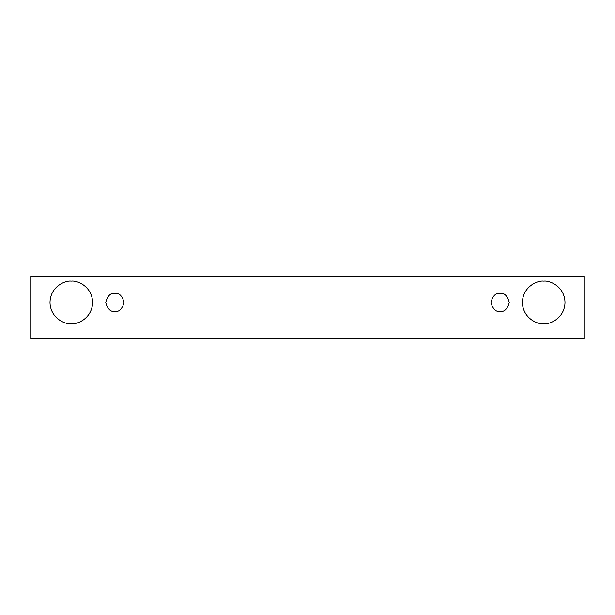 <?xml version="1.0" encoding="UTF-8"?>
<svg xmlns="http://www.w3.org/2000/svg" width="615" height="615" viewBox="0 0 615 615"><rect width="100%" height="100%" fill="white"/><g stroke="black" fill="none" stroke-linecap="round" stroke-linejoin="round"><path stroke-width="0.92" d="M30.75 276.074L584.25 276.074L584.25 338.927L30.75 338.927L30.75 276.074L30.75 338.927L584.25 338.927L584.25 276.074L30.75 276.074M71.302 323.721C65.075 324.574 50.299 318.186 50.007 302.434C50.299 286.675 65.075 280.286 71.302 281.14C77.528 280.286 92.296 286.675 92.588 302.434C92.296 318.186 77.528 324.574 71.302 323.721C77.528 324.574 92.296 318.186 92.588 302.434C92.296 286.675 77.528 280.286 71.302 281.14C65.075 280.286 50.299 286.675 50.007 302.434C50.299 318.186 65.075 324.574 71.302 323.721M543.698 323.721C537.472 324.574 522.704 318.186 522.412 302.434C522.704 286.675 537.472 280.286 543.698 281.14C549.925 280.286 564.701 286.675 564.993 302.434C564.701 318.186 549.925 324.574 543.698 323.721C549.925 324.574 564.701 318.186 564.993 302.434C564.701 286.675 549.925 280.286 543.698 281.14C537.472 280.286 522.704 286.675 522.412 302.434C522.704 318.186 537.472 324.574 543.698 323.721M500.11 311.551C495.798 312.074 492.753 309.03 490.985 302.434C492.753 295.83 495.798 292.786 500.11 293.309C504.423 292.786 507.467 295.83 509.235 302.434C507.467 309.03 504.423 312.074 500.11 311.551C504.423 312.074 507.467 309.03 509.235 302.434C507.467 295.83 504.423 292.786 500.11 293.309C495.798 292.786 492.753 295.83 490.985 302.434C492.753 309.03 495.798 312.074 500.11 311.551M114.89 311.551C110.577 312.074 107.533 309.03 105.765 302.434C107.533 295.83 110.577 292.786 114.89 293.309C119.202 292.786 122.247 295.83 124.015 302.434C122.247 309.03 119.202 312.074 114.89 311.551C119.202 312.074 122.247 309.03 124.015 302.434C122.247 295.83 119.202 292.786 114.89 293.309C110.577 292.786 107.533 295.83 105.765 302.434C107.533 309.03 110.577 312.074 114.89 311.551"/></g></svg>
